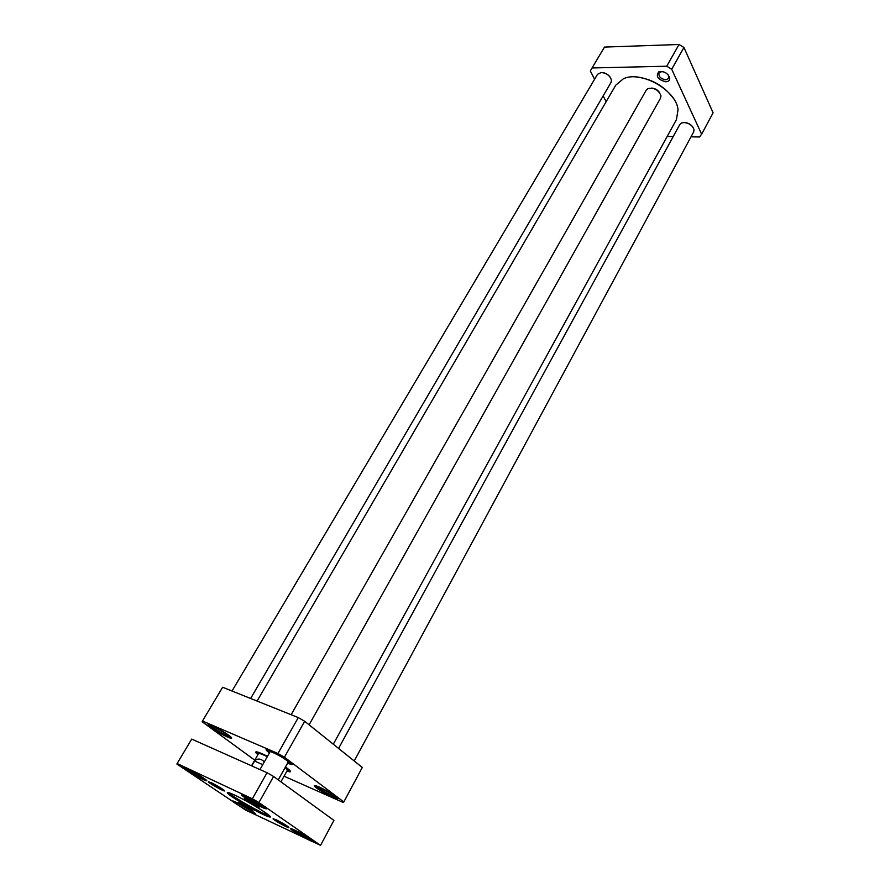 <?xml version="1.0" encoding="UTF-8"?>
<svg xmlns="http://www.w3.org/2000/svg" width="890" height="890" viewBox="0 0 890 890"><rect width="100%" height="100%" fill="white"/><g stroke="black" fill="none" stroke-linecap="round" stroke-linejoin="round"><path stroke-width="1.33" d="M701.631 134.19L713.09 112.808L683.954 47.482L679.026 44.5L604.51 47.081L592.05 67.963L666.744 66.216L671.705 69.231L701.631 134.19L699.495 136.96L691.007 136.838M673.196 136.593L667.144 136.504M594.587 79.266L590.326 70.989L592.05 67.963M606.146 101.694L603.164 95.898M665.731 81.78C668.546 81.591 669.881 80.3 669.725 77.908C667.711 73.025 664.096 70.978 658.867 71.79C655.463 76.251 657.743 79.577 665.731 81.78M668.412 75.083L668.735 78.387L665.798 79.822C660.725 78.887 658.455 76.573 658.978 72.88L661.971 71.456M666.744 66.216L679.026 44.5M671.705 69.231L683.954 47.482M251.77 765.912L254.562 761.028C257.433 758.18 260.703 758.447 264.352 761.829M254.562 761.028L262.75 764.655M267.289 756.667C262.328 754.253 259.424 753.207 258.578 753.541M287.537 769.928L285.201 767.447M267.367 756.522C261.927 753.852 258.734 752.695 257.811 753.04L258.211 754.119M287.225 770.54L288.36 770.328L285.312 767.258M288.049 762.385L287.848 761.384C284.9 758.269 269.281 750.025 269.781 751.85L269.881 752.106M287.67 763.053L291.03 763.642L290.329 762.63C286.836 758.903 268.224 748.89 267.267 750.203L269.503 752.784M277.947 753.496L284.433 757.212L304.669 721.256L298.272 717.585L222.634 687.247L202.486 721.011L277.947 753.496L298.272 717.585M284.433 757.212L343.818 801.946L362.297 767.458L304.669 721.256M343.818 801.946L342.806 802.279L284.055 776.202M254.751 760.16L202.152 721.745L202.486 721.011M287.559 763.242L291.508 764.521C295.947 765.2 280.283 754.82 270.916 750.893C267.078 749.291 265.531 749.069 266.255 750.248L269.392 752.973M257.833 752.985L256.988 751.883M289.773 770.44L288.405 770.284M286.903 771.118L289.684 771.852C291.442 771.875 290.04 770.239 285.479 766.957M267.501 756.3C258.801 752.017 254.907 750.815 255.819 752.695L257.889 754.698M336.887 797.496C333.95 797.429 317.441 788.184 315.817 785.714M318.976 786.927C315.305 785.347 313.781 785.069 314.415 786.104C315.928 788.685 334.34 798.986 337.31 798.92C341.026 799.465 327.476 790.576 318.976 786.927M230.632 736.787C227.684 736.686 211.153 727.23 209.595 724.749M211.976 725.662C208.839 724.338 207.57 724.16 208.16 725.127C209.639 727.72 228.007 738.233 231.011 738.199C234.971 738.834 220.231 729.099 211.976 725.662M221.833 730.79L216.86 728.243M224.458 732.381L221.61 731.157M327.609 791.355L322.681 788.696M330.769 793.224L327.398 791.733M610.418 77.53C608.27 74.393 605.356 72.724 601.685 72.513M232.023 691.018L597.535 74.293L601.262 72.49C606.691 73.125 610.095 75.717 611.463 80.245L611.041 82.425L250.624 698.472M236.173 692.676L233.558 691.63M673.107 98.011C663.751 85.651 651.358 78.643 635.938 76.985M257.077 701.064L615.758 85.195L623.356 78.798C640.778 70.143 676.478 90.346 678.035 109.737L676.467 119.538L333.294 744.207M692.887 127.103C690.796 124.3 687.992 122.776 684.443 122.531L684.265 122.531M338.578 748.434L679.804 124.5L681.44 123.031L684.054 122.531C689.327 123.165 692.654 125.557 694.022 129.706L693.688 131.865L354.22 760.983M245.529 810.022L176.91 764.065L177.132 763.531L252.337 798.786L258.923 802.546L320.545 845.366L245.529 810.022M320.545 845.366L333.928 820.402L273.586 776.481L267.067 772.743L191.706 739.089L177.132 763.531M267.067 772.743L252.337 798.786M273.586 776.481L258.923 802.546M269.236 815.496L268.891 815.429C263.507 814.461 232.78 797.084 229.186 792.968L228.941 792.701M234.804 795.159C228.552 792.256 226.216 791.677 227.796 793.424C231.567 797.718 263.585 815.83 269.203 816.853C276.679 819.045 250.157 802.257 234.804 795.159M241.123 803.158L238.676 802.524C243.104 805.761 247.854 808.443 252.905 810.579C252.827 809.678 248.9 807.208 241.123 803.158M246.786 799.509L244.205 798.897C245.584 800.466 257.054 806.952 259.112 807.33C259.146 806.407 255.041 803.792 246.786 799.509M221.81 788.662L211.497 782.799M210.897 782.51L208.316 781.898C209.74 783.534 222.055 790.531 224.191 790.921C227.095 791.766 216.704 785.191 210.897 782.51M286.469 825.531L276.2 819.746M275.9 819.601L273.019 818.856C274.443 820.48 286.769 827.422 288.894 827.8C288.927 826.855 284.6 824.118 275.9 819.601M253.628 812.236L235.027 801.712M236.629 802.446C233.325 800.889 232.067 800.555 232.857 801.445C234.771 803.637 252.115 813.449 254.974 813.961C258.767 815.062 244.717 806.229 236.629 802.446M264.608 807.03C260.57 805.706 246.964 798.019 243.749 795.237M245.863 796.172C242.147 794.459 240.778 794.147 241.746 795.226C244.016 797.785 262.283 808.12 265.643 808.743C270.137 810.045 254.818 800.299 245.863 796.172M204.889 778.984C197.958 775.869 191.383 772.12 185.176 767.736M186.644 768.404C183.418 766.913 182.228 766.635 183.084 767.581C185.153 769.961 202.965 780.118 206.068 780.697C210.318 781.943 195.01 772.242 186.644 768.404M295.246 830.37C291.464 828.59 290.018 828.212 290.919 829.213C292.999 831.56 310.832 841.573 313.914 842.118C317.919 843.264 303.868 834.397 295.246 830.37M312.69 840.405C305.782 837.356 299.218 833.674 292.999 829.358M291.141 714.726L646.307 90.057L648.042 88.533C654.284 87.554 658.589 89.99 660.981 95.831L660.569 98.1L309.108 724.816M651.491 88.088C654.94 88.277 657.632 89.801 659.579 92.649M228.14 734.828L212.565 725.917M334.351 795.56L318.787 786.849M259.502 803.648L249.278 797.863M247.242 808.176L241.802 805.094M660.28 71.767L658.867 71.79M669.013 76.696L669.725 77.908M280.917 781.821L287.626 769.839M251.525 765.812L258.612 753.418M288.36 770.328L288.972 769.661M257.811 753.04L258.067 752.172M267.267 750.203L267.423 749.625M267.356 749.892L266.255 750.248M291.252 763.398L291.508 764.521M257.188 752.25L255.819 752.695M289.361 770.451L289.684 771.852M315.683 785.681L314.415 786.104M336.987 797.596L337.31 798.92M209.473 724.716L208.16 725.127M230.721 736.875L231.011 738.199M229.186 792.968L227.796 793.424M268.891 815.429L269.203 816.853M252.782 810.022L252.905 810.579M244.839 798.686L244.205 798.897M258.968 806.674L259.112 807.33M208.961 781.687L208.316 781.898M224.058 790.264L224.191 790.921M273.642 818.633L273.019 818.856M288.749 827.144L288.894 827.8M233.681 801.178L232.857 801.445M254.785 813.115L254.974 813.961M242.803 794.87L241.746 795.226M265.409 807.664L265.643 808.743M184.019 767.28L183.084 767.581M205.868 779.74L206.068 780.697M291.831 828.902L290.919 829.213M313.692 841.172L313.914 842.118M278.236 779.863L288.304 761.929M259.958 769.572L270.137 751.661"/></g></svg>
